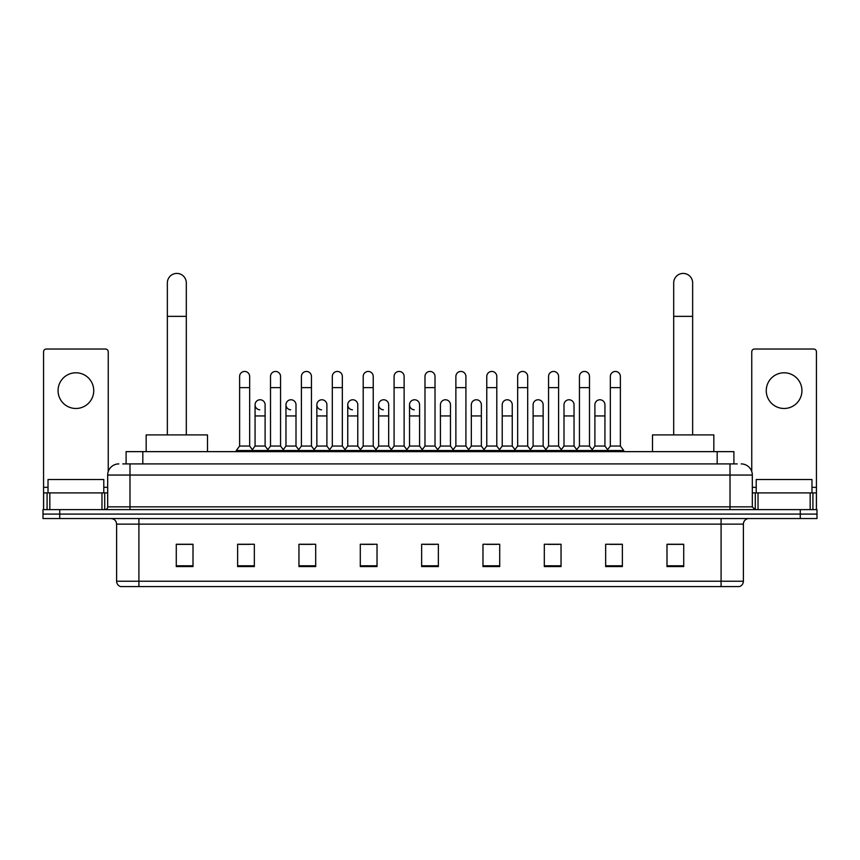 <?xml version="1.0" encoding="UTF-8"?>
<svg xmlns="http://www.w3.org/2000/svg" width="860" height="860" viewBox="0 0 860 860"><rect width="100%" height="100%" fill="white"/><g stroke="black" fill="none" stroke-linecap="round" stroke-linejoin="round"><path stroke-width="1.29" d="M126.097 463.906L126.097 451.64L733.903 451.64L733.903 463.906M123.001 463.906L737.257 463.906M122.743 463.906L129.989 463.906L129.989 475.053L107.683 475.053L107.683 506.841A2.784 2.784 0 0 1 104.898 509.625M118.841 463.906A11.148 11.148 0 0 0 107.683 475.053M741.159 463.906A11.148 11.148 0 0 1 752.317 475.053L752.317 506.841L755.101 509.625M59.727 509.625L43 509.625L43 514.087L59.727 514.087L43 514.087L43 518.548L59.727 518.548L59.727 514.087L800.273 514.087L59.727 514.087L59.727 509.625L800.273 509.625L800.273 514.087L817 514.087L800.273 514.087L800.273 518.548L59.727 518.548M800.273 518.548L817 518.548L817 509.625L800.273 509.625M743.395 581.231C743.233 583.908 741.9 585.692 739.374 586.584L721.088 586.584L721.088 581.231L743.395 581.231L743.395 524.127A5.579 5.579 0 0 1 748.963 518.548M721.088 586.584L120.626 586.584A5.579 5.579 0 0 1 116.605 581.231L116.605 524.127C116.283 520.741 114.423 518.881 111.037 518.548M683.721 566.568L683.721 544.262L666.995 544.262L666.995 566.568L683.721 566.568M622.382 566.568L622.382 544.262L605.655 544.262L605.655 566.568L622.382 566.568M561.042 566.568L561.042 544.262L544.315 544.262L544.315 566.568L561.042 566.568M499.703 566.568L499.703 544.262L482.976 544.262L482.976 566.568L499.703 566.568M193.005 566.568L193.005 544.262L176.278 544.262L176.278 566.568L193.005 566.568M254.345 566.568L254.345 544.262L237.618 544.262L237.618 566.568L254.345 566.568M315.685 566.568L315.685 544.262L298.958 544.262L298.958 566.568L315.685 566.568M377.024 566.568L377.024 544.262L360.297 544.262L360.297 566.568L377.024 566.568M438.363 566.568L438.363 544.262L421.637 544.262L421.637 566.568L438.363 566.568M547.992 544.369L559.15 544.369M609.783 544.369L620.931 544.369M362.64 544.369L373.788 544.369M300.849 544.369L312.008 544.369M239.069 544.369L250.217 544.369M486.212 544.369L497.36 544.369M424.421 544.369L435.579 544.369M193.005 544.369L176.278 544.369M683.721 544.369L666.995 544.369M103.781 492.898L103.781 479.514L48.02 479.514L48.02 492.898M75.906 372.788A17.845 17.845 0 0 0 58.061 390.633A17.845 17.845 0 0 0 75.906 408.478A17.845 17.845 0 0 0 93.74 390.633A17.845 17.845 0 0 0 75.906 372.788M101.974 509.625L101.974 492.898L49.826 492.898L49.826 509.625M108.242 471.57L108.242 351.815A2.784 2.784 0 0 0 105.457 349.031L46.343 349.031A2.784 2.784 0 0 0 43.559 351.815L43.559 492.898L49.826 492.898M101.974 492.898L107.683 492.898M43.559 509.625L43.559 492.898M167.356 434.902L167.356 282.897A9.482 9.482 0 0 1 176.838 273.416A9.482 9.482 0 0 1 186.308 282.897A9.482 9.482 0 0 0 176.838 273.416M186.308 434.902L186.308 282.897M207.507 451.64L207.507 434.902L146.168 434.902L146.168 451.64M673.692 434.902L673.692 282.897A9.482 9.482 0 0 1 683.163 273.416A9.482 9.482 0 0 1 692.644 282.897A9.482 9.482 0 0 0 683.163 273.416M692.644 434.902L692.644 282.897M713.832 451.64L713.832 434.902L652.493 434.902L652.493 451.64M239.618 387.623L249.658 387.623L249.658 446.06L239.618 446.06L239.618 376.465A5.02 5.02 0 0 1 244.96 371.456A5.02 5.02 0 0 1 249.658 376.465A5.02 5.02 0 0 0 244.96 371.456M239.618 446.06L236.274 450.522L236.274 451.64M249.658 446.06L253.001 450.522L236.274 450.522M270.513 446.06L270.513 387.623L280.553 387.623L280.553 446.06L270.513 446.06L267.17 450.522L253.001 450.522L253.001 451.64M270.513 387.623L270.513 376.465A5.02 5.02 0 0 1 275.845 371.456A5.02 5.02 0 0 1 280.553 376.465A5.02 5.02 0 0 0 275.845 371.456M280.553 446.06L283.897 450.522L267.17 450.522L267.17 451.64M301.409 446.06L301.409 387.623L311.449 387.623L311.449 446.06L301.409 446.06L298.065 450.522L283.897 450.522L283.897 451.64M301.409 387.623L301.409 376.465A5.02 5.02 0 0 1 306.74 371.456A5.02 5.02 0 0 1 311.449 376.465A5.02 5.02 0 0 0 306.74 371.456M311.449 446.06L314.792 450.522L298.065 450.522L298.065 451.64M332.304 446.06L332.304 387.623L342.344 387.623L342.344 446.06L332.304 446.06L328.961 450.522L314.792 450.522L314.792 451.64M332.304 387.623L332.304 376.465A5.02 5.02 0 0 1 337.636 371.456A5.02 5.02 0 0 1 342.344 376.465A5.02 5.02 0 0 0 337.636 371.456M342.344 446.06L345.688 450.522L328.961 450.522L328.961 451.64M363.2 446.06L363.2 387.623L373.229 387.623L373.229 446.06L363.2 446.06L359.846 450.522L345.688 450.522L345.688 451.64M363.2 387.623L363.2 376.465A5.02 5.02 0 0 1 368.531 371.456A5.02 5.02 0 0 1 373.229 376.465A5.02 5.02 0 0 0 368.531 371.456M373.229 446.06L376.583 450.522L359.846 450.522L359.846 451.64M394.084 446.06L394.084 387.623L404.125 387.623L404.125 446.06L394.084 446.06L390.741 450.522L376.583 450.522L376.583 451.64M394.084 387.623L394.084 376.465A5.02 5.02 0 0 1 399.427 371.456A5.02 5.02 0 0 1 404.125 376.465A5.02 5.02 0 0 0 399.427 371.456M404.125 446.06L407.468 450.522L390.741 450.522L390.741 451.64M424.98 446.06L424.98 387.623L435.02 387.623L435.02 446.06L424.98 446.06L421.637 450.522L407.468 450.522L407.468 451.64M424.98 387.623L424.98 376.465A5.02 5.02 0 0 1 430.312 371.456A5.02 5.02 0 0 1 435.02 376.465A5.02 5.02 0 0 0 430.312 371.456M435.02 446.06L438.363 450.522L421.637 450.522L421.637 451.64M455.875 446.06L455.875 387.623L465.916 387.623L465.916 446.06L455.875 446.06L452.532 450.522L438.363 450.522L438.363 451.64M455.875 387.623L455.875 376.465A5.02 5.02 0 0 1 461.207 371.456A5.02 5.02 0 0 1 465.916 376.465A5.02 5.02 0 0 0 461.207 371.456M465.916 446.06L469.259 450.522L452.532 450.522L452.532 451.64M486.771 446.06L486.771 387.623L496.8 387.623L496.8 446.06L486.771 446.06L483.417 450.522L469.259 450.522L469.259 451.64M486.771 387.623L486.771 376.465A5.02 5.02 0 0 1 492.103 371.456A5.02 5.02 0 0 1 496.8 376.465A5.02 5.02 0 0 0 492.103 371.456M496.8 446.06L500.154 450.522L483.417 450.522L483.417 451.64M517.655 446.06L517.655 387.623L527.696 387.623L527.696 446.06L517.655 446.06L514.312 450.522L500.154 450.522L500.154 451.64M517.655 387.623L517.655 376.465A5.02 5.02 0 0 1 522.998 371.456A5.02 5.02 0 0 1 527.696 376.465A5.02 5.02 0 0 0 522.998 371.456M527.696 446.06L531.039 450.522L514.312 450.522L514.312 451.64M548.551 446.06L548.551 387.623L558.591 387.623L558.591 446.06L548.551 446.06L545.208 450.522L531.039 450.522L531.039 451.64M548.551 387.623L548.551 376.465A5.02 5.02 0 0 1 553.883 371.456A5.02 5.02 0 0 1 558.591 376.465A5.02 5.02 0 0 0 553.883 371.456M558.591 446.06L561.935 450.522L545.208 450.522L545.208 451.64M579.446 446.06L579.446 387.623L589.487 387.623L589.487 446.06L579.446 446.06L576.103 450.522L561.935 450.522L561.935 451.64M579.446 387.623L579.446 376.465A5.02 5.02 0 0 1 584.779 371.456A5.02 5.02 0 0 1 589.487 376.465A5.02 5.02 0 0 0 584.779 371.456M589.487 446.06L592.83 450.522L576.103 450.522L576.103 451.64M610.342 446.06L610.342 387.623L620.383 387.623L620.383 446.06L610.342 446.06L606.999 450.522L592.83 450.522L592.83 451.64M610.342 387.623L610.342 376.465A5.02 5.02 0 0 1 615.674 371.456A5.02 5.02 0 0 1 620.383 376.465A5.02 5.02 0 0 0 615.674 371.456M620.383 446.06L623.726 450.522L606.999 450.522L606.999 451.64M623.726 450.522L623.726 451.64M259.774 409.801A5.02 5.02 0 0 1 255.065 404.791A5.02 5.02 0 0 1 260.408 399.782A5.02 5.02 0 0 1 265.106 404.791L265.106 415.95L255.065 415.95L255.065 404.791M265.106 415.95L265.106 446.06L255.065 446.06L255.065 415.95M255.065 446.06L252.367 449.662M265.106 446.06L267.815 449.662M290.669 409.801A5.02 5.02 0 0 1 285.961 404.791A5.02 5.02 0 0 1 291.293 399.782A5.02 5.02 0 0 1 296.001 404.791L296.001 415.95L285.961 415.95L285.961 404.791M296.001 415.95L296.001 446.06L285.961 446.06L285.961 415.95M285.961 446.06L283.262 449.662M296.001 446.06L298.7 449.662M321.554 409.801A5.02 5.02 0 0 1 316.856 404.791A5.02 5.02 0 0 1 322.188 399.782A5.02 5.02 0 0 1 326.897 404.791L326.897 415.95L316.856 415.95L316.856 404.791M326.897 415.95L326.897 446.06L316.856 446.06L316.856 415.95M316.856 446.06L314.147 449.662M326.897 446.06L329.595 449.662M352.45 409.801A5.02 5.02 0 0 1 347.752 404.791A5.02 5.02 0 0 1 353.084 399.782A5.02 5.02 0 0 1 357.781 404.791L357.781 415.95L347.752 415.95L347.752 404.791M357.781 415.95L357.781 446.06L347.752 446.06L347.752 415.95M347.752 446.06L345.043 449.662M357.781 446.06L360.49 449.662M383.345 409.801A5.02 5.02 0 0 1 378.637 404.791A5.02 5.02 0 0 1 383.979 399.782A5.02 5.02 0 0 1 388.677 404.791L388.677 415.95L378.637 415.95L378.637 404.791M388.677 415.95L388.677 446.06L378.637 446.06L378.637 415.95M378.637 446.06L375.938 449.662M388.677 446.06L391.386 449.662M414.24 409.801A5.02 5.02 0 0 1 409.532 404.791A5.02 5.02 0 0 1 414.864 399.782A5.02 5.02 0 0 1 419.572 404.791L419.572 415.95L409.532 415.95L409.532 404.791M419.572 415.95L419.572 446.06L409.532 446.06L409.532 415.95M409.532 446.06L406.834 449.662M419.572 446.06L422.281 449.662M440.427 404.791A5.02 5.02 0 0 1 445.76 399.782A5.02 5.02 0 0 1 450.468 404.791L450.468 415.95L440.427 415.95L440.427 404.791M450.468 415.95L450.468 446.06L440.427 446.06L440.427 415.95M440.427 446.06L437.719 449.662M450.468 446.06L453.166 449.662M471.323 404.791A5.02 5.02 0 0 1 476.655 399.782A5.02 5.02 0 0 1 481.363 404.791L481.363 415.95L471.323 415.95L471.323 404.791M481.363 415.95L481.363 446.06L471.323 446.06L471.323 415.95M471.323 446.06L468.614 449.662M481.363 446.06L484.062 449.662M502.219 404.791A5.02 5.02 0 0 1 507.55 399.782A5.02 5.02 0 0 1 512.248 404.791L512.248 415.95L502.219 415.95L502.219 404.791M512.248 415.95L512.248 446.06L502.219 446.06L502.219 415.95M502.219 446.06L499.51 449.662M512.248 446.06L514.957 449.662M533.103 404.791A5.02 5.02 0 0 1 538.446 399.782A5.02 5.02 0 0 1 543.144 404.791L543.144 415.95L533.103 415.95L533.103 404.791M543.144 415.95L543.144 446.06L533.103 446.06L533.103 415.95M533.103 446.06L530.405 449.662M543.144 446.06L545.853 449.662M563.999 404.791A5.02 5.02 0 0 1 569.331 399.782A5.02 5.02 0 0 1 574.039 404.791L574.039 415.95L563.999 415.95L563.999 404.791M574.039 415.95L574.039 446.06L563.999 446.06L563.999 415.95M563.999 446.06L561.3 449.662M574.039 446.06L576.737 449.662M594.894 404.791A5.02 5.02 0 0 1 600.226 399.782A5.02 5.02 0 0 1 604.935 404.791L604.935 415.95L594.894 415.95L594.894 404.791M604.935 415.95L604.935 446.06L594.894 446.06L594.894 415.95M594.894 446.06L592.185 449.662M604.935 446.06L607.633 449.662M784.094 372.788A17.845 17.845 0 0 0 766.26 390.633A17.845 17.845 0 0 0 784.094 408.478A17.845 17.845 0 0 0 801.939 390.633A17.845 17.845 0 0 0 784.094 372.788M810.174 509.625L810.174 492.898L758.025 492.898L758.025 509.625M810.174 492.898L816.441 492.898L816.441 351.815A2.784 2.784 0 0 0 813.657 349.031L754.542 349.031A2.784 2.784 0 0 0 751.758 351.815L751.758 471.57M752.317 492.898L758.025 492.898M816.441 492.898L816.441 509.625M811.98 492.898L811.98 479.514L756.22 479.514L756.22 492.898M142.825 463.906L142.825 451.64M717.175 463.906L717.175 451.64M129.989 509.625L129.989 506.841L752.317 506.841M107.683 506.841L129.989 506.841L129.989 475.053L730.011 475.053L730.011 509.625M752.317 475.053L730.011 475.053L730.011 463.906M721.088 518.548L721.088 524.127L116.605 524.127M743.395 524.127L721.088 524.127L721.088 581.231L138.911 581.231L138.911 586.584M116.605 581.231L138.911 581.231L138.911 518.548M438.363 565.794L421.637 565.794M377.024 565.794L360.297 565.794M315.685 565.794L298.958 565.794M254.345 565.794L237.618 565.794M193.005 565.794L176.278 565.794M499.703 565.794L482.976 565.794M561.042 565.794L544.315 565.794M622.382 565.794L605.655 565.794M683.721 565.794L666.995 565.794M107.683 487.33L103.781 487.33M48.02 487.33L43.559 487.33M104.716 492.898L104.716 509.625M43.602 492.898L43.602 509.625M47.085 509.625L47.085 492.898M167.356 316.351L186.308 316.351M673.692 316.351L692.644 316.351M816.441 487.33L811.98 487.33M756.22 487.33L752.317 487.33M816.398 509.625L816.398 492.898M812.915 492.898L812.915 509.625M755.284 509.625L755.284 492.898M249.658 387.623L249.658 376.465M280.553 387.623L280.553 376.465M311.449 387.623L311.449 376.465M342.344 387.623L342.344 376.465M373.229 387.623L373.229 376.465M404.125 387.623L404.125 376.465M435.02 387.623L435.02 376.465M465.916 387.623L465.916 376.465M496.8 387.623L496.8 376.465M527.696 387.623L527.696 376.465M558.591 387.623L558.591 376.465M589.487 387.623L589.487 376.465M620.383 387.623L620.383 376.465"/></g></svg>
